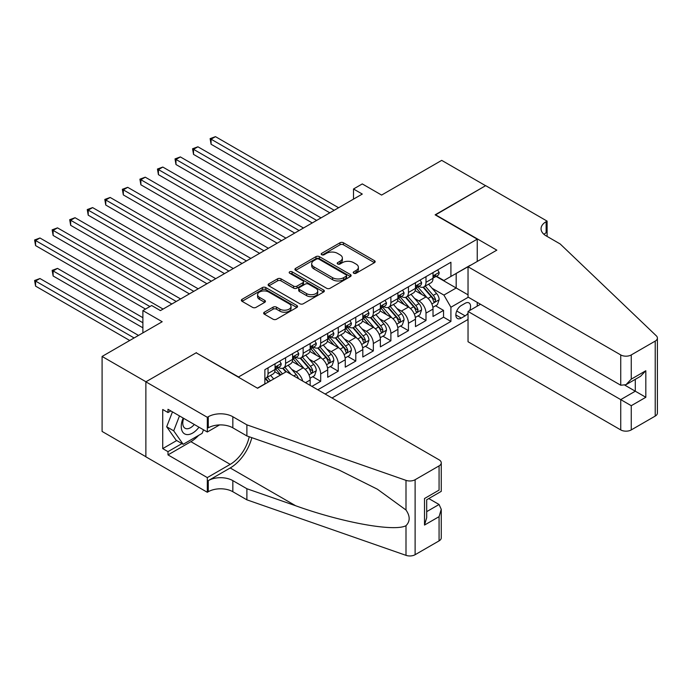 <?xml version="1.0" encoding="UTF-8"?>
<svg xmlns="http://www.w3.org/2000/svg" width="692" height="692" viewBox="0 0 692 692"><rect width="100%" height="100%" fill="white"/><g stroke="black" fill="none" stroke-linecap="round" stroke-linejoin="round"><path stroke-width="1.04" d="M353.733 273.228A1.704 0.986 0 0 0 356.146 273.228L374.45 262.666A2.439 1.41 0 0 0 375.168 261.671A2.439 1.41 0 0 0 374.45 260.676L343.44 242.771A2.439 1.41 0 0 0 339.997 242.771L321.693 253.341A1.704 0.986 0 0 0 321.192 254.033A1.704 0.986 0 0 0 321.693 254.734A1.704 0.986 0 0 0 324.098 254.734L326.468 253.367A7.794 4.498 0 0 1 337.497 253.367L340.083 254.855A7.794 4.498 0 0 1 342.367 258.038A7.794 4.498 0 0 1 340.083 261.221L337.713 262.588A1.704 0.986 0 0 0 337.212 263.289A1.704 0.986 0 0 0 337.713 263.981A1.704 0.986 0 0 0 340.127 263.981L342.497 262.614A7.794 4.498 0 0 1 353.517 262.614L356.103 264.102A7.794 4.498 0 0 1 358.387 267.285A7.794 4.498 0 0 1 356.103 270.468L353.733 271.835A1.704 0.986 0 0 0 353.231 272.536A1.704 0.986 0 0 0 353.733 273.228L353.733 271.835M264.361 312.196A2.439 1.41 0 0 0 263.652 313.191A2.439 1.41 0 0 0 264.361 314.185L273.063 319.211A2.439 1.41 0 0 0 276.515 319.211L296.842 307.473A2.439 1.41 0 0 0 297.551 306.478A2.439 1.41 0 0 0 296.842 305.483L265.832 287.578A2.439 1.41 0 0 0 262.38 287.578L242.053 299.316A2.439 1.41 0 0 0 241.344 300.311A2.439 1.41 0 0 0 242.053 301.305L252.563 307.369A2.439 1.41 0 0 0 256.005 307.369L264.707 302.352A2.439 1.41 0 0 0 265.425 301.357A2.439 1.41 0 0 0 264.707 300.363L259.5 297.352A6.513 3.763 0 0 1 257.588 294.688A6.513 3.763 0 0 1 261.611 291.211A6.513 3.763 0 0 1 268.712 292.033L289.126 303.814A6.513 3.763 0 0 1 291.038 306.478A6.513 3.763 0 0 1 287.016 309.955A6.513 3.763 0 0 1 279.914 309.134L276.515 307.17A2.439 1.41 0 0 0 273.063 307.17L264.361 312.196L264.361 314.185M196.424 352.946L238.55 376.967L477.246 239.155L435.121 214.831L485.585 185.698L441.704 160.371L381.595 195.075L362.288 183.925L353.508 188.994L362.288 194.063L160.44 310.596L151.669 305.527L142.889 310.596L142.889 332.887M196.424 352.643L145.96 381.776L102.087 356.449L162.196 321.737L142.889 310.596M326.641 288.279A2.439 1.41 0 0 0 330.093 288.279L350.42 276.541A2.439 1.41 0 0 0 351.129 275.546A2.439 1.41 0 0 0 350.42 274.551L319.41 256.645A2.439 1.41 0 0 0 315.959 256.645L295.631 268.384A2.439 1.41 0 0 0 294.922 269.378A2.439 1.41 0 0 0 295.631 270.373L326.641 288.279M290.372 273.6A1.704 0.986 0 0 1 292.102 273.842L292.102 271.818L323.631 290.017A2.439 1.41 0 0 1 324.34 291.012A2.439 1.41 0 0 1 323.631 292.007L303.304 303.745A2.439 1.41 0 0 1 299.852 303.745L268.842 285.839L268.842 283.85A2.439 1.41 0 0 0 268.133 284.844A2.439 1.41 0 0 0 268.842 285.839M268.842 283.85L277.544 278.824A2.439 1.41 0 0 1 280.987 278.824L293.564 286.09A2.439 1.41 0 0 0 297.015 286.09L302.785 282.751A2.439 1.41 0 0 0 303.494 281.756A2.439 1.41 0 0 0 302.785 280.762L289.688 273.21A1.704 0.986 0 0 1 289.187 272.51A1.704 0.986 0 0 1 290.242 271.601A1.704 0.986 0 0 1 292.102 271.818M145.874 456.711L102.087 431.436L102.087 356.449M311.91 386.387L320.69 381.327L312.706 376.716M309.263 359.226L313.666 361.769A9.93 5.735 60 0 1 320.69 373.931L327.705 369.874L327.705 377.27L338.241 371.189L330.257 366.578M326.814 349.088L331.217 351.631A9.93 5.735 60 0 1 338.241 363.793L345.265 359.736L345.265 367.141L355.792 361.06L347.808 356.449M344.365 338.959L348.768 341.502A9.93 5.735 60 0 1 355.792 353.664L362.816 349.607L362.816 357.003L373.343 350.922L365.359 346.311M361.916 328.821L366.319 331.364A9.93 5.735 60 0 1 373.343 343.526L380.366 339.478L380.366 346.874L390.893 340.793L382.91 336.182M379.467 318.692L383.87 321.235A9.93 5.735 60 0 1 390.893 333.397L397.917 329.34L397.917 336.736L408.444 330.655L400.46 326.044M397.018 308.554L401.429 311.097A9.93 5.735 60 0 1 408.444 323.259L415.468 319.211L415.468 326.607L425.995 320.526L425.995 313.13A9.93 5.735 -120 0 0 418.98 300.968L414.569 298.425M418.011 315.915L425.995 320.526M280.494 375.038L274.733 371.716M310.154 385.375L310.154 380.003A9.93 5.735 -120 0 0 303.139 367.85L292.284 361.579M302.724 381.084A9.93 5.735 60 0 0 296.115 371.898L291.713 369.355M327.705 369.874A9.93 5.735 -120 0 0 320.69 357.712L309.834 351.45M345.265 359.736A9.93 5.735 -120 0 0 338.241 347.583L327.385 341.312M362.816 349.607A9.93 5.735 -120 0 0 355.792 337.445L344.936 331.183M380.366 339.478A9.93 5.735 -120 0 0 373.343 327.316L362.487 321.045M397.917 329.34A9.93 5.735 -120 0 0 390.893 317.178L380.038 310.916M415.468 319.211A9.93 5.735 -120 0 0 408.444 307.049L397.589 300.778M469.626 310.535A7.699 4.446 120 0 0 468.986 302.914A7.699 4.446 120 0 0 465.136 303.295L461.279 305.527A7.699 4.446 120 0 0 456.253 312.308A7.699 4.446 120 0 0 457.429 318.476A7.699 4.446 120 0 0 461.279 318.095L465.136 315.863A7.699 4.446 120 0 0 468.034 313.225M332.013 397.995L468.034 319.462M477.246 239.155L477.246 261.446M477.246 302.387L477.246 306.132M325.162 394.042L450.916 321.434L450.916 307.248L443.901 295.086L432.119 288.287M257.415 388.16L264.872 383.861L264.872 369.666L450.916 262.259L450.916 276.445L470.223 265.503M468.294 297.214L450.916 307.248M278.469 367.391L278.565 367.443A9.93 5.735 60 0 0 283.53 367.936L290.553 363.88A9.93 5.735 -120 0 0 292.604 359.338L292.604 353.655M296.02 357.254L296.115 357.306A9.93 5.735 60 0 0 301.081 357.799L308.104 353.75A9.93 5.735 -120 0 0 310.154 349.2L310.154 343.526M313.58 347.125L313.666 347.176A9.93 5.735 60 0 0 318.631 347.669L325.655 343.613A9.93 5.735 -120 0 0 327.705 339.071L327.705 333.397M331.131 336.987L331.217 337.039A9.93 5.735 60 0 0 336.182 337.532L343.206 333.483A9.93 5.735 -120 0 0 345.265 328.934L345.265 323.259M348.682 326.858L348.768 326.909A9.93 5.735 60 0 0 353.733 327.402L360.757 323.346A9.93 5.735 -120 0 0 362.816 318.804L362.816 313.13M366.232 316.72L366.319 316.772A9.93 5.735 60 0 0 371.284 317.265L378.308 313.216A9.93 5.735 -120 0 0 380.366 308.667L380.366 302.992M383.783 306.591L383.87 306.642A9.93 5.735 60 0 0 388.835 307.136L395.859 303.079A9.93 5.735 -120 0 0 397.917 298.537L397.917 292.863M401.334 296.453L401.429 296.505A9.93 5.735 60 0 0 406.386 296.998L413.409 292.95A9.93 5.735 -120 0 0 415.468 288.4L415.468 282.725M317.792 389.786L443.546 317.178L443.546 310.388L433.019 316.469L433.019 309.073A9.93 5.735 -120 0 0 425.995 296.911L415.139 290.649M418.885 286.324L418.98 286.376A9.93 5.735 -120 0 0 423.937 286.869A9.93 5.735 -120 0 0 425.995 282.319L425.995 276.644M423.937 286.869L430.96 282.812A9.93 5.735 -120 0 0 433.019 278.27L433.019 272.596M268.038 367.85L268.038 373.524A9.93 5.735 60 0 1 265.979 378.066A9.93 5.735 60 0 1 264.872 378.463M265.979 378.066L273.003 374.009A9.93 5.735 -120 0 0 275.053 369.467L275.053 363.793M285.588 357.712L285.588 363.387A9.93 5.735 60 0 1 283.53 367.936M303.139 347.583L303.139 353.257A9.93 5.735 60 0 1 301.081 357.799M320.69 337.445L320.69 343.12A9.93 5.735 60 0 1 318.631 347.669M338.241 327.316L338.241 332.99A9.93 5.735 60 0 1 336.182 337.532M355.792 317.178L355.792 322.853A9.93 5.735 60 0 1 353.733 327.402M373.343 307.049L373.343 312.723A9.93 5.735 60 0 1 371.284 317.265M390.893 296.911L390.893 302.586A9.93 5.735 60 0 1 388.835 307.136M408.444 286.782L408.444 292.457A9.93 5.735 60 0 1 406.386 296.998M408.444 323.259L408.444 330.655M390.893 333.397L390.893 340.793M373.343 343.526L373.343 350.922M355.792 353.664L355.792 361.06M338.241 363.793L338.241 371.189M320.69 373.931L320.69 381.327M443.901 295.086L456.184 287.993L456.184 273.401L470.223 265.296M436.081 276.393L468.034 294.835M436.436 276.186L443.901 280.502L450.916 276.445M353.508 188.994L353.508 199.132M435.562 305.777L443.546 310.388M443.546 317.178L450.916 321.434M354.416 273.47L356.103 272.501A7.794 4.498 0 0 0 358.387 269.318L358.387 267.285M342.367 258.038L342.367 260.062A7.794 4.498 0 0 1 340.083 263.245L338.397 264.223M374.415 262.683L343.44 244.795A2.439 1.41 0 0 0 339.997 244.795L322.368 254.967M350.386 276.558L319.41 258.67A2.439 1.41 0 0 0 315.959 258.67L295.666 270.39M346.112 276.238A1.704 0.986 0 0 0 346.614 275.546A1.704 0.986 0 0 0 346.112 274.845L318.891 259.128A1.704 0.986 0 0 0 316.478 259.128L313.978 260.573A7.794 4.498 0 0 0 311.694 263.756A7.794 4.498 0 0 0 313.978 266.939L332.584 277.682A7.794 4.498 0 0 0 343.613 277.682L346.112 276.238L346.112 278.27A1.704 0.986 0 0 0 346.614 277.57L346.614 275.546M311.694 263.756L311.694 265.78A7.794 4.498 0 0 0 313.978 268.963L313.978 266.939M346.112 278.27L343.613 279.706A7.794 4.498 0 0 1 332.584 279.706L313.978 268.963M268.877 285.857L277.544 280.857L277.544 278.824M303.494 281.756L303.494 283.789A2.439 1.41 0 0 1 302.785 284.784L297.015 288.114A2.439 1.41 0 0 1 293.564 288.114L280.987 280.857A2.439 1.41 0 0 0 277.544 280.857M292.102 273.842L323.596 292.024M306.617 293.624A6.513 3.763 0 0 0 313.718 294.437A6.513 3.763 0 0 0 317.74 290.96A6.513 3.763 0 0 0 315.829 288.296L308.641 284.144A2.439 1.41 0 0 0 305.198 284.144L299.42 287.483A2.439 1.41 0 0 0 298.71 288.478A2.439 1.41 0 0 0 299.42 289.472L306.617 293.624L306.617 295.648A6.513 3.763 0 0 0 313.718 296.461A6.513 3.763 0 0 0 317.74 292.984L317.74 290.96M298.71 288.478L298.71 290.502A2.439 1.41 0 0 0 299.42 291.496L299.42 289.472M306.617 295.648L299.42 291.496M291.038 306.478L291.038 308.502A6.513 3.763 0 0 1 287.016 311.98A6.513 3.763 0 0 1 279.914 311.166L276.515 309.203A2.439 1.41 0 0 0 273.063 309.203L264.396 314.203M257.588 294.688L257.588 296.721A6.513 3.763 0 0 0 259.5 299.377L259.5 297.352M264.707 300.363L264.707 302.352L259.5 299.377M296.807 307.49L265.832 289.602A2.439 1.41 0 0 0 262.38 289.602L242.088 301.323L242.053 299.316M432.872 307.334L437.405 304.714L439.161 299.653A6.574 3.797 -120 0 0 436.6 293.477L428.582 284.187M426.973 297.56L417.804 286.946M421.757 294.463L416.437 288.305A15.76 9.1 -120 0 0 415.953 287.76M211.077 184.79L294.714 233.074L175.976 164.523L175.976 159.454L180.361 156.92L303.485 228.005M423.046 287.223L431.159 296.617A6.574 3.797 60 0 1 433.503 301.15L433.979 301.928L434.87 301.798L435.605 299.93A6.574 3.797 -120 0 0 433.261 295.397L425.243 286.116M423.521 287.068L432.24 297.162A3.348 1.938 60 0 1 433.08 298.468L435.605 299.93M437.673 269.906L439.161 272.492A6.574 3.797 60 0 1 437.802 275.399L434.464 277.328A6.574 3.797 -120 0 0 435.605 275.814L435.467 275.226M334.201 210.273L211.077 139.187L215.471 136.653L338.587 207.738M433.235 277.639L433.261 277.639A6.574 3.797 -120 0 0 434.464 277.328M434.758 275.321L435.605 275.814C435.199 274.819 434.49 275.226 433.503 277.025A6.574 3.797 60 0 1 433.019 277.968M329.816 212.807L211.077 144.256L211.077 139.187L210.117 138.634L215.471 136.653M211.077 144.256L210.117 138.634M183.164 418.046A16.132 9.316 120 0 0 186.944 434.585A16.132 9.316 120 0 0 198.985 427.18M183.7 418.366A11.046 6.375 120 0 0 185.049 428.244A11.046 6.375 120 0 0 186.667 428.746A11.046 6.375 120 0 0 194.288 424.473M203.509 429.793L202.125 433.356L183.172 444.299L176.157 440.25L166.677 426.765L172.464 411.87M183.172 444.299L173.701 430.822L179.479 415.927M166.677 426.765L173.701 430.822M480.49 304.264L468.034 311.452L468.034 341.753L620.733 429.914L620.733 399.613L635.299 391.205L635.299 379.328M468.034 311.452L631.26 405.694L631.26 429.914L655.22 416.082L655.22 341.095A7.448 4.299 0 0 0 657.4 338.051A7.448 4.299 0 0 0 656.327 335.828L560.174 243.965L546.135 235.86A17.378 10.034 180 0 1 541.049 228.767A17.378 10.034 180 0 1 546.135 221.674L547.104 221.12L485.672 185.646L435.389 214.987M435.389 214.684L496.821 250.149L468.034 266.766L620.733 354.927A7.448 4.299 0 0 0 631.26 354.927L655.22 341.095M547.104 221.12L547.104 235.808L546.576 236.11M468.034 266.766L468.034 297.067L620.733 385.228L620.733 354.927M657.4 338.051L657.4 413.038A7.448 4.299 180 0 1 655.22 416.082M631.26 429.914A7.448 4.299 180 0 1 620.733 429.914M543.947 234.311A17.378 10.034 180 0 1 546.135 232.772L546.135 221.674M624.945 385.228L645.826 397.286L631.26 405.694M631.26 354.927L631.26 379.147L625.992 384.7L620.733 385.228M631.26 379.147L645.826 370.73L640.567 376.292L625.992 384.7M286.376 371.647L439.074 459.808A7.448 4.299 -0 0 1 441.254 462.844A7.448 4.299 -0 0 1 439.074 465.889L415.113 479.72L415.113 554.707A7.448 4.299 180 0 1 405.996 555.347L246.888 499.832L232.841 491.727A17.378 10.034 -0 0 0 208.275 491.727L207.306 492.28L145.874 456.815L145.874 381.828L196.165 352.799L257.588 388.264L286.376 371.647M246.888 499.832L246.888 488.734L295.674 505.757C342.306 522.564 394.405 531.975 405.996 525.686C410.226 521.361 410.226 516.137 405.996 510.013L377.374 489.201L338.855 469.946L295.674 452.966L246.888 435.943L232.841 427.838A17.378 10.034 -0 0 0 208.275 427.838L208.275 416.74L207.306 417.293L145.874 381.828M246.888 435.943L246.888 424.845L232.841 416.74A17.378 10.034 -0 0 0 208.275 416.74M295.674 505.757L230.211 467.965L208.275 480.629A17.378 10.034 -0 0 1 232.841 480.629L246.888 488.734M439.074 540.876L439.074 516.656L441.254 509.312L441.254 537.831A7.448 4.299 180 0 1 439.074 540.876L415.113 554.707M405.996 510.013L405.996 480.36L246.888 424.845M198.63 435.372A27.922 16.124 -60 0 1 190.897 441.669L167.992 454.895L167.992 451.651L181.944 443.589M170.803 410.91L167.992 412.536L162.724 409.491L162.724 448.606L167.992 451.651M167.992 412.536L167.992 409.292L207.306 431.99L207.306 417.293M207.306 492.28L207.306 477.592L230.211 464.367A27.922 16.124 120 0 0 249.224 436.756M167.992 454.895L207.306 477.592M428.789 498.56L439.074 504.494L441.254 509.312M230.211 467.965A32.334 18.667 120 0 0 251.827 437.664M219.563 424.914L207.306 431.99M405.996 480.36A7.448 4.299 -0 0 0 415.113 479.72M162.724 448.606L176.685 440.553M439.074 516.656L424.507 525.064L426.687 517.728L426.687 499.771L441.254 491.363L441.254 462.844M424.507 525.064L424.507 498.517C427.345 500.152 427.345 500.152 424.507 498.517L439.074 490.1C441.911 491.744 441.911 491.744 439.074 490.1L439.074 465.889M415.321 317.472L419.854 314.851L421.61 309.782A6.574 3.797 -120 0 0 419.049 303.606L411.031 294.325M409.422 307.689L400.253 297.076M404.206 304.601L398.886 298.442A15.76 9.1 -120 0 0 398.393 297.889M193.526 194.919L277.163 243.203L158.425 174.652L158.425 169.592L162.81 167.057L285.934 238.143M405.495 297.361L413.608 306.746A6.574 3.797 60 0 1 415.953 311.279L416.428 312.057L417.319 311.936L418.055 310.059A6.574 3.797 -120 0 0 415.71 305.535L407.692 296.245M405.97 297.205L414.69 307.291A3.348 1.938 60 0 1 415.529 308.606L418.055 310.059M397.77 327.601L402.303 324.981L404.059 319.92A6.574 3.797 -120 0 0 401.498 313.744L393.48 304.454M391.871 317.818L382.702 307.213M386.655 314.73L381.335 308.571A15.76 9.1 -120 0 0 380.842 308.026M175.976 205.057L259.612 253.341L140.874 184.79L140.874 179.721L145.259 177.187L268.384 248.272M387.944 307.49L396.058 316.884A6.574 3.797 60 0 1 398.402 321.417L398.877 322.195L399.768 322.065L400.504 320.197A6.574 3.797 -120 0 0 398.159 315.664L390.141 306.383M388.42 307.334L397.139 317.429A3.348 1.938 60 0 1 397.978 318.735L400.504 320.197M380.219 337.739L384.752 335.118L386.508 330.049A6.574 3.797 -120 0 0 383.948 323.873L375.929 314.592M374.32 327.956L365.151 317.343M369.104 324.868L363.784 318.709A15.76 9.1 -120 0 0 363.291 318.156M158.425 215.186L242.053 263.47L123.323 194.919L123.323 189.859L127.709 187.324L250.833 258.41M370.393 317.619L378.507 327.013A6.574 3.797 60 0 1 380.851 331.546L381.327 332.324L382.218 332.203L382.953 330.326A6.574 3.797 -120 0 0 380.609 325.802L372.59 316.512M370.869 317.472L379.588 327.558A3.348 1.938 60 0 1 380.427 328.873L382.953 330.326M362.669 347.868L367.201 345.247L368.957 340.179A6.574 3.797 -120 0 0 366.397 334.002L358.37 324.721M356.769 338.085L347.6 327.48M351.553 334.997L346.234 328.838A15.76 9.1 -120 0 0 345.74 328.293M140.874 225.324L224.502 273.608L105.772 205.057L105.772 199.988L110.158 197.454L233.282 268.539M352.842 327.757L360.956 337.151A6.574 3.797 60 0 1 363.3 341.675L363.776 342.462L364.667 342.332L365.402 340.464A6.574 3.797 -120 0 0 363.058 335.931L355.039 326.65M353.318 327.601L362.037 337.696A3.348 1.938 60 0 1 362.876 339.002L365.402 340.464M420.113 280.044L421.61 282.621A6.574 3.797 60 0 1 420.243 285.536L416.913 287.457A6.574 3.797 -120 0 0 418.055 285.943L417.916 285.363M316.651 220.411L193.526 149.325L197.912 146.79L321.036 217.876M415.684 287.768L415.71 287.768A6.574 3.797 -120 0 0 416.913 287.457M417.207 285.459L418.055 285.943C417.648 284.957 416.939 285.363 415.953 287.163A6.574 3.797 60 0 1 415.468 288.097M312.265 222.945L193.526 154.394L193.526 149.325L192.566 148.763L197.912 146.79M193.526 154.394L192.566 148.763M402.562 290.173L404.059 292.759A6.574 3.797 60 0 1 402.692 295.666L399.362 297.595A6.574 3.797 -120 0 0 400.504 296.081L400.365 295.493M299.1 230.54L175.015 158.9L180.361 156.92M398.134 297.906L398.159 297.906A6.574 3.797 -120 0 0 399.362 297.595M399.656 295.588L400.504 296.081C400.088 295.086 399.388 295.493 398.402 297.292A6.574 3.797 60 0 1 397.917 298.235M175.976 164.523L175.015 158.9M385.012 300.311L386.508 302.888A6.574 3.797 60 0 1 385.141 305.803L381.811 307.724A6.574 3.797 -120 0 0 382.953 306.21L382.814 305.63M281.549 240.678L157.456 169.03L162.81 167.057M380.583 308.035L380.609 308.035A6.574 3.797 -120 0 0 381.811 307.724M382.105 305.726L382.953 306.21C382.538 305.224 381.837 305.63 380.851 307.43A6.574 3.797 60 0 1 380.366 308.364M158.425 174.652L157.456 169.03M367.461 310.44L368.957 313.026A6.574 3.797 60 0 1 367.59 315.933L364.26 317.862A6.574 3.797 -120 0 0 365.402 316.348L365.264 315.76M263.998 250.807L139.905 179.167L145.259 177.187M363.032 318.173L363.058 318.173A6.574 3.797 -120 0 0 364.26 317.862M364.554 315.855L365.402 316.348C364.987 315.353 364.286 315.76 363.3 317.559A6.574 3.797 60 0 1 362.816 318.502M140.874 184.79L139.905 179.167M345.109 357.998L349.65 355.385L351.406 350.316A6.574 3.797 -120 0 0 348.837 344.14L340.819 334.859M339.218 348.223L330.049 337.61M334.002 345.135L328.683 338.976A15.76 9.1 -120 0 0 328.19 338.423M123.323 235.453L206.951 283.737L88.221 215.186L88.221 210.126L92.607 207.591L215.731 278.677M335.291 337.886L343.396 347.28A6.574 3.797 60 0 1 345.749 351.813L346.225 352.591L347.116 352.47L347.851 350.593A6.574 3.797 -120 0 0 345.507 346.069L337.488 336.779M335.767 337.739L344.478 347.825A3.348 1.938 60 0 1 345.325 349.14L347.851 350.593M349.91 320.578L351.406 323.155A6.574 3.797 60 0 1 350.04 326.07L346.709 327.991A6.574 3.797 -120 0 0 347.851 326.477L347.713 325.897M246.447 260.945L122.354 189.297L127.709 187.324M345.481 328.302L345.507 328.302A6.574 3.797 -120 0 0 346.709 327.991M347.003 325.993L347.851 326.477C347.436 325.491 346.735 325.897 345.749 327.697A6.574 3.797 60 0 1 345.265 328.631M123.323 194.919L122.354 189.297M327.558 368.135L332.099 365.514L333.855 360.445A6.574 3.797 -120 0 0 331.286 354.269L323.268 344.988M321.668 358.352L312.499 347.747M316.452 355.264L311.132 349.105A15.76 9.1 -120 0 0 310.639 348.56M105.772 245.591L189.4 293.875L70.671 225.324L70.671 220.255L75.056 217.72L198.18 288.806M317.74 348.024L325.845 357.418A6.574 3.797 60 0 1 328.198 361.942L328.674 362.729L329.565 362.599L330.3 360.731A6.574 3.797 -120 0 0 327.956 356.198L319.938 346.917M318.216 347.868L326.927 357.963A3.348 1.938 60 0 1 327.774 359.269L330.3 360.731M332.359 330.707L333.855 333.293A6.574 3.797 60 0 1 332.489 336.2L329.158 338.128A6.574 3.797 -120 0 0 330.3 336.615L330.162 336.027M228.896 271.074L104.803 199.434L110.158 197.454M327.93 338.431L327.956 338.431A6.574 3.797 -120 0 0 329.158 338.128M329.453 336.122L330.3 336.615C329.885 335.62 329.184 336.027 328.198 337.826A6.574 3.797 60 0 1 327.705 338.76M105.772 205.057L104.803 199.434M310.007 378.264L314.549 375.652L316.296 370.583A6.574 3.797 -120 0 0 313.736 364.407L305.717 355.126M304.117 368.49L294.948 357.876M298.901 365.402L293.581 359.243A15.76 9.1 -120 0 0 293.088 358.69M88.221 255.72L171.85 304.004L53.12 235.453L53.12 230.393L57.505 227.858L180.629 298.944M300.19 358.153L308.295 367.547A6.574 3.797 60 0 1 310.639 372.08L311.123 372.858L312.014 372.737L312.749 370.86A6.574 3.797 -120 0 0 310.405 366.327L302.387 357.046M300.665 358.006L309.376 368.092A3.348 1.938 60 0 1 310.224 369.407L312.749 370.86M314.808 340.845L316.296 343.422A6.574 3.797 60 0 1 314.938 346.337L311.608 348.258A6.574 3.797 -120 0 0 312.749 346.744L312.611 346.164M211.345 281.203L87.253 209.564L92.607 207.591M310.379 348.569L310.405 348.569A6.574 3.797 -120 0 0 311.608 348.258M311.902 346.251L312.749 346.744C312.334 345.758 311.634 346.156 310.639 347.964A6.574 3.797 60 0 1 310.154 348.898M88.221 215.186L87.253 209.564M298.408 378.593A6.574 3.797 -120 0 0 296.185 374.536L288.166 365.255M282.483 373.896L277.397 368.014M280.779 374.874L276.022 369.372A15.76 9.1 -120 0 0 275.537 368.827M70.671 265.858L145.528 309.073L35.569 245.591L35.569 240.522L39.954 237.987L163.078 309.073M290.995 374.311L284.836 367.184M283.115 368.135L286.22 371.734M282.639 368.291L285.813 371.967M297.257 350.974L298.745 353.56A6.574 3.797 60 0 1 297.387 356.466L294.048 358.395A6.574 3.797 -120 0 0 295.199 356.882L295.06 356.293M193.795 291.341L69.702 219.701L75.056 217.72M292.828 358.698L292.854 358.698A6.574 3.797 -120 0 0 294.048 358.395M294.351 356.389L295.199 356.882C294.783 355.887 294.083 356.293 293.088 358.093A6.574 3.797 60 0 1 292.604 359.027M70.671 225.324L69.702 219.701M273.703 378.965L270.615 375.384M142.889 317.689L57.505 268.392L53.12 270.927L53.12 275.987L142.889 327.818M270.364 380.885L267.285 377.313M265.564 378.273L268.669 381.872M265.079 378.42L268.262 382.105M53.12 275.987L52.151 270.364L142.889 322.757M52.151 270.364L57.505 268.392M279.706 361.112L281.194 363.689A6.574 3.797 60 0 1 279.836 366.604L276.497 368.525A6.574 3.797 -120 0 0 277.648 367.011L277.509 366.431M176.244 301.47L52.151 229.831L57.505 227.858M275.278 368.836L275.304 368.836A6.574 3.797 -120 0 0 276.497 368.525M276.8 366.518L277.648 367.011C277.233 366.025 276.532 366.423 275.537 368.231A6.574 3.797 60 0 1 275.053 369.165M53.12 235.453L52.151 229.831M138.504 335.421L39.954 278.521L35.569 281.056L35.569 286.125L129.724 340.49M35.569 286.125L34.6 280.502L134.118 337.955M34.6 280.502L39.954 278.521M149.913 306.539L34.6 239.968L39.954 237.987M35.569 245.591L34.6 239.968M296.115 371.898L303.139 367.85M313.666 361.769L320.69 357.712M331.217 351.631L338.241 347.583M348.768 341.502L355.792 337.445M366.319 331.364L373.343 327.316M383.87 321.235L390.893 317.178M401.429 311.097L408.444 307.049M418.98 300.968L425.995 296.911M425.995 282.319L433.019 278.27M268.038 373.524L275.053 369.467M285.588 363.387L292.604 359.338M303.139 353.257L310.154 349.2M320.69 343.12L327.705 339.071M338.241 332.99L345.265 328.934M355.792 322.853L362.816 318.804M373.343 312.723L380.366 308.667M390.893 302.586L397.917 298.537M408.444 292.457L415.468 288.4M425.995 313.13L433.019 309.073M305.509 382.693L310.154 380.003M456.72 311.002L465.136 315.863M455.838 314.955L461.279 318.095M356.103 272.501L356.103 270.468M337.713 263.981L337.713 262.588M340.083 263.245L340.083 261.221M321.693 254.734L321.693 253.341M339.997 244.795L339.997 242.771M343.44 244.795L343.44 242.771M374.45 262.666L374.45 260.676M295.631 270.373L295.631 268.384M315.959 258.67L315.959 256.645M319.41 258.67L319.41 256.645M350.42 276.541L350.42 274.551M332.584 279.706L332.584 277.682M343.613 279.706L343.613 277.682M280.987 280.857L280.987 278.824M293.564 288.114L293.564 286.09M297.015 288.114L297.015 286.09M302.785 284.784L302.785 282.751M323.631 292.007L323.631 290.017M273.063 309.203L273.063 307.17M276.515 309.203L276.515 307.17M279.914 311.166L279.914 309.134M262.38 289.602L262.38 287.578M265.832 289.602L265.832 287.578M296.842 307.473L296.842 305.483M431.869 303.961L439.117 299.774M433.261 295.397L436.6 293.477M428.019 298.425L431.159 296.617M439.117 272.414L433.019 275.935M645.826 370.73L645.826 397.286M232.841 427.838L232.841 416.74M232.841 480.629L232.841 491.727M405.996 555.347L405.996 525.686M208.275 480.629L208.275 491.727M190.897 441.669L230.211 464.367M426.687 511.647L439.074 504.494M414.318 314.099L421.566 309.912M415.71 305.535L419.049 303.606M410.468 308.563L413.608 306.746M396.767 324.228L404.016 320.041M398.159 315.664L401.498 313.744M392.918 318.692L396.058 316.884M379.216 334.366L386.465 330.179M380.609 325.802L383.948 323.873M375.367 328.83L378.507 327.013M361.665 344.495L368.914 340.308M363.058 335.931L366.397 334.002M357.816 338.959L360.956 337.151M421.566 282.552L415.468 286.073M404.016 292.681L397.917 296.202M386.465 302.819L380.366 306.34M368.914 312.948L362.816 316.469M344.106 354.633L351.363 350.446M345.507 346.069L348.837 344.14M340.265 349.088L343.396 347.28M351.363 323.086L345.265 326.607M326.555 364.762L333.812 360.575M327.956 356.198L331.286 354.269M322.714 359.226L325.845 357.418M333.812 333.215L327.705 336.736M309.004 374.891L316.253 370.713M310.405 366.327L313.736 364.407M305.163 369.355L308.295 367.547M316.253 343.353L310.154 346.874M293.789 375.929L296.185 374.536M298.702 353.482L292.604 357.003M281.151 363.611L275.053 367.141"/></g></svg>
